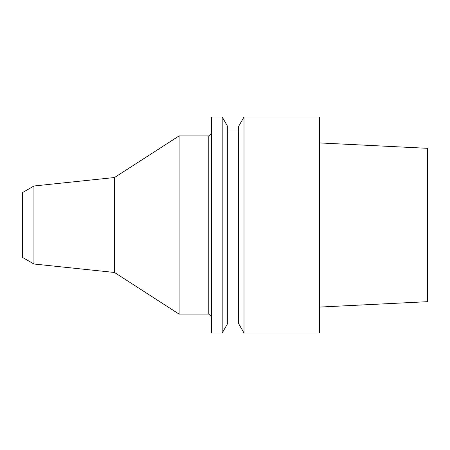 <?xml version="1.0" encoding="UTF-8"?>
<svg xmlns="http://www.w3.org/2000/svg" width="450" height="450" viewBox="0 0 450 450"><rect width="100%" height="100%" fill="white"/><g stroke="black" fill="none" stroke-linecap="round" stroke-linejoin="round"><path stroke-width="0.67" d="M319.5 307.08L427.5 301.68L427.5 148.32L319.5 142.92M244.013 333L319.5 333L319.5 117L244.013 117L244.013 333L238.5 323.454L238.5 126.546L244.013 117M238.5 131.04L227.7 131.04M238.5 318.96L227.7 318.96M222.188 333L227.7 323.454L227.7 126.546L222.188 117L211.5 117L211.5 333L222.188 333L222.188 117M211.5 133.2L208.8 135.9L179.1 135.9L179.1 314.1L114.491 272.469L33.936 264.004L22.5 257.4L22.5 192.6L33.936 185.996L33.936 264.004M211.5 316.8L208.8 314.1L208.8 135.9M208.8 314.1L179.1 314.1M179.1 135.9L114.491 177.531L114.491 272.469M114.491 177.531L33.936 185.996"/></g></svg>
